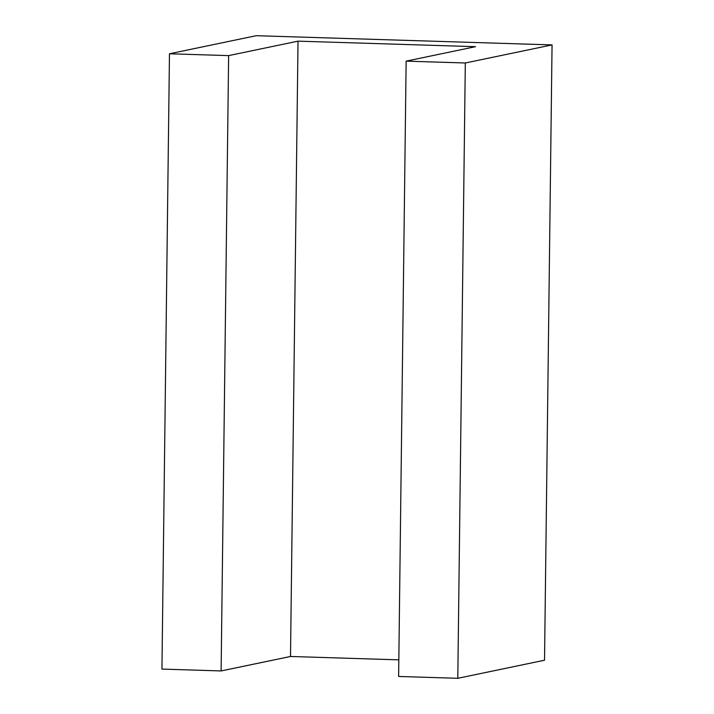 <?xml version="1.0" encoding="UTF-8"?>
<svg xmlns="http://www.w3.org/2000/svg" width="714" height="714" viewBox="0 0 714 714"><rect width="100%" height="100%" fill="white"/><g stroke="black" fill="none" stroke-linecap="round" stroke-linejoin="round"><path stroke-width="1.07" d="M228.632 55.612L169.468 53.773L256.201 35.7L552.056 44.911L465.314 62.984L406.141 61.136L475.533 46.678L298.024 41.153L228.632 55.612L221.117 670.937L161.944 669.089L169.468 53.773M406.141 61.136L398.626 676.461L457.799 678.3L544.532 660.227L552.056 44.911M398.831 659.852L290.509 656.478L221.117 670.937M457.799 678.3L465.314 62.984M290.509 656.478L298.024 41.153"/></g></svg>
